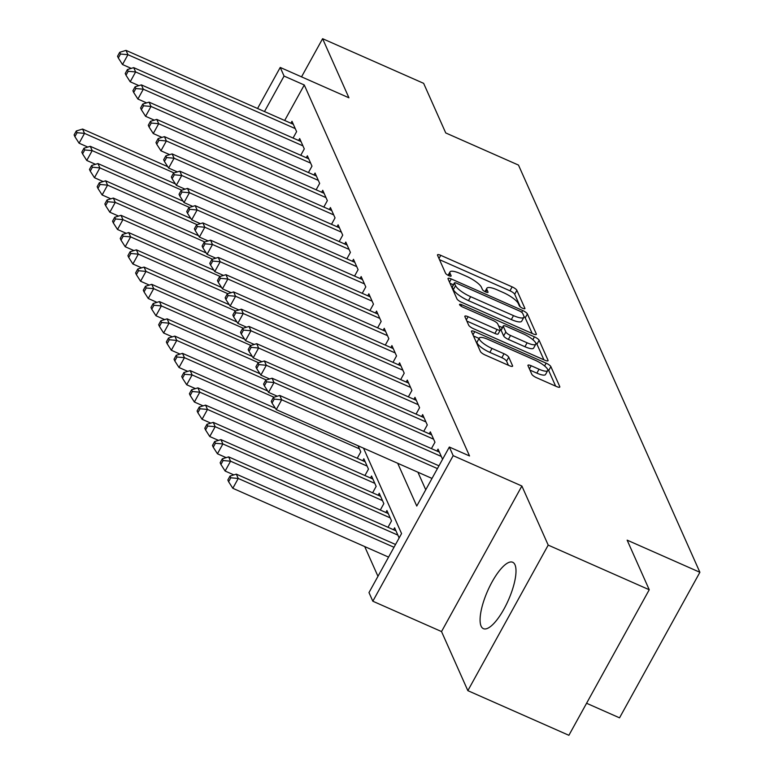<?xml version="1.0" encoding="UTF-8"?>
<svg xmlns="http://www.w3.org/2000/svg" width="774" height="774" viewBox="0 0 774 774"><rect width="100%" height="100%" fill="white"/><g stroke="black" fill="none" stroke-linecap="round" stroke-linejoin="round"><path stroke-width="1.16" d="M522.644 308.275A3.193 0.832 28.9 0 0 524.907 308.632A3.193 0.832 28.9 0 0 524.888 308.313L516.868 290.318A4.567 1.18 28.9 0 0 512.146 286.873L440.745 255.333A4.567 1.18 28.9 0 0 437.503 254.82A4.567 1.18 28.9 0 0 437.533 255.265L445.553 273.261A3.193 0.832 28.9 0 0 448.852 275.679A3.193 0.832 28.9 0 0 451.126 276.037A3.193 0.832 28.9 0 0 451.107 275.718L450.062 273.386A14.609 3.783 28.9 0 1 449.965 271.935A14.609 3.783 28.9 0 1 460.346 273.58L466.296 276.212A14.609 3.783 28.9 0 1 481.409 287.231L482.444 289.563A3.193 0.832 28.9 0 0 485.743 291.972A3.193 0.832 28.9 0 0 488.017 292.34A3.193 0.832 28.9 0 0 487.997 292.021L486.962 289.689A14.609 3.783 28.9 0 1 486.865 288.238A14.609 3.783 28.9 0 1 497.237 289.873L503.187 292.504A14.609 3.783 28.9 0 1 518.299 303.534L519.335 305.865A3.193 0.832 28.9 0 0 522.644 308.275M514.981 564.778A36.281 11.349 -66.2 0 0 512.707 562.272A36.281 11.349 -66.2 0 0 489.768 586.344A36.281 11.349 -66.2 0 0 481.099 626.137A36.281 11.349 -66.2 0 0 483.373 628.643A36.281 11.349 -66.2 0 0 506.312 604.571A36.281 11.349 -66.2 0 0 514.981 564.778M531.796 374.248A4.567 1.18 28.9 0 0 536.517 377.693L556.554 386.545A4.567 1.18 28.9 0 0 559.796 387.058A4.567 1.18 28.9 0 0 559.766 386.603L550.865 366.624A4.567 1.18 28.9 0 0 546.144 363.17L474.733 331.63A4.567 1.18 28.9 0 0 471.492 331.117A4.567 1.18 28.9 0 0 471.521 331.572L480.431 351.551A4.567 1.18 28.9 0 0 485.153 354.995L509.35 365.686A4.567 1.18 28.9 0 0 512.591 366.199A4.567 1.18 28.9 0 0 512.562 365.744L508.75 357.191A4.567 1.18 28.9 0 0 504.029 353.747L492.032 348.445A12.21 3.164 28.9 0 1 479.319 338.015A12.21 3.164 28.9 0 1 487.988 339.389L534.998 360.152A12.21 3.164 28.9 0 1 547.711 370.591A12.21 3.164 28.9 0 1 539.033 369.217L531.196 365.754A4.567 1.18 28.9 0 0 527.955 365.241A4.567 1.18 28.9 0 0 527.984 365.696L531.796 374.248M649.241 589.749L568.89 735.3L467.854 690.66L548.205 545.109L649.241 589.749L627.143 540.146L699.889 572.286L518.483 165.085L445.737 132.944L423.639 83.34L322.603 38.7L348.929 97.795L280.227 67.444L284.068 76.065L304.279 84.995L469.537 455.963L449.336 447.033L453.177 455.663L372.826 601.214L368.985 592.584L401.561 533.576L363.509 448.165M548.205 545.109L521.879 486.014L453.177 455.663M533.092 333.875A4.567 1.18 28.9 0 0 536.334 334.387A4.567 1.18 28.9 0 0 536.305 333.933L527.394 313.944A4.567 1.18 28.9 0 0 522.673 310.5L451.271 278.959A4.567 1.18 28.9 0 0 448.03 278.447A4.567 1.18 28.9 0 0 448.059 278.892L456.96 298.88A4.567 1.18 28.9 0 0 461.681 302.324L533.092 333.875M539.13 340.279L548.031 360.268A4.567 1.18 28.9 0 1 548.06 360.723A4.567 1.18 28.9 0 1 544.819 360.21L473.417 328.66A4.567 1.18 28.9 0 1 468.696 325.215L464.884 316.663A4.567 1.18 28.9 0 1 464.855 316.208A4.567 1.18 28.9 0 1 468.096 316.721L497.053 329.521A4.567 1.18 28.9 0 0 500.294 330.034A4.567 1.18 28.9 0 0 500.265 329.579L497.74 323.9A4.567 1.18 28.9 0 0 493.019 320.455L462.871 307.133A3.193 0.832 28.9 0 1 459.543 304.405A3.193 0.832 28.9 0 1 461.817 304.762L534.408 336.835A4.567 1.18 28.9 0 1 539.13 340.279L536.962 344.217L543.899 359.804M322.603 38.7L301.541 76.858M293.065 138.043L296.606 131.638L291.992 121.286L290.918 123.23M300.757 155.293L304.288 148.889L299.673 138.536L298.6 140.481M308.439 172.544L311.98 166.139L307.365 155.787L306.291 157.741M316.131 189.804L319.662 183.399L315.047 173.047L313.973 174.992M323.813 207.055L327.354 200.65L322.739 190.298L321.665 192.252M331.504 224.315L335.036 217.9L330.421 207.548L329.347 209.502M339.186 241.565L342.727 235.161L338.112 224.808L337.038 226.753M346.868 258.816L350.409 252.411L345.794 242.059L344.72 244.013M354.56 276.076L358.091 269.671L353.486 259.319L352.412 261.264M362.242 293.327L365.783 286.922L361.168 276.57L360.094 278.524M369.933 310.587L373.465 304.172L368.859 293.82L367.785 295.774M377.615 327.837L381.156 321.433L376.541 311.08L375.467 313.025M385.307 345.088L388.838 338.683L384.233 328.331L383.149 330.285M392.989 362.348L396.53 355.943L391.915 345.591L390.841 347.536M400.68 379.599L404.212 373.194L399.607 362.842L398.523 364.786M408.362 396.859L411.903 390.444L407.288 380.092L406.215 382.046M416.054 414.109L419.585 407.704L414.98 397.352L413.897 399.297M423.736 431.36L427.277 424.955L422.662 414.603L421.588 416.557M431.428 448.62L434.959 442.215L430.354 431.863L429.27 433.808M442.573 459.282L438.036 449.113L436.962 451.058M304.279 84.995L284.687 120.483M417.912 472.198L425.739 489.768M364.709 546.56L377.964 576.311M357.249 458.276L360.781 451.871L358.062 445.766M362.783 460.724L363.857 458.769L368.472 469.121L364.931 475.526M370.465 477.974L371.549 476.029L376.154 486.382L372.623 492.786M378.157 495.225L379.231 493.28L383.846 503.632L380.305 510.037M385.839 512.485L386.923 510.53L391.528 520.883L387.997 527.288M393.531 529.735L394.605 527.791L399.142 537.959M586.576 703.266L619.539 717.837L699.889 572.286M521.879 486.014L441.528 631.565L467.854 690.66M441.528 631.565L372.826 601.214M397.701 463.278L416.76 506.041L449.336 447.033M284.068 76.065L264.485 111.553M257.558 108.495L280.227 67.444M520.351 306.93L514.7 294.255A4.567 1.18 28.9 0 0 509.979 290.811L439.497 259.667M453.38 284.784L450.023 283.294M532.173 333.468L525.227 317.882A4.567 1.18 28.9 0 0 523.979 316.518M522.673 313.354A3.193 0.832 28.9 0 0 519.373 310.945L456.689 283.255A3.193 0.832 28.9 0 0 454.425 282.897A3.193 0.832 28.9 0 0 454.444 283.216L455.538 285.664A14.609 3.783 28.9 0 0 470.64 296.694L513.491 315.628A14.609 3.783 28.9 0 0 523.863 317.263A14.609 3.783 28.9 0 0 523.766 315.811L522.673 313.354M452.529 286.68A3.193 0.832 28.9 0 0 452.248 286.825A3.193 0.832 28.9 0 0 452.268 287.144L454.444 283.216M523.863 317.263L521.695 321.2A14.609 3.783 28.9 0 1 511.314 319.556L468.473 300.631A14.609 3.783 28.9 0 1 453.361 289.602L452.268 287.144M466.848 321.065L494.886 333.449A4.567 1.18 28.9 0 0 498.127 333.962L500.294 330.034M498.64 325.931L502.345 327.566M527.104 342.795A12.21 3.164 28.9 0 0 535.782 344.169A12.21 3.164 28.9 0 0 523.069 333.729L506.506 326.415A4.567 1.18 28.9 0 0 503.264 325.902A4.567 1.18 28.9 0 0 503.294 326.357L505.819 332.027A4.567 1.18 28.9 0 0 510.54 335.471L527.104 342.795L524.936 346.723A12.21 3.164 28.9 0 0 533.605 348.097L535.782 344.169M503.264 325.902L501.088 329.84A4.567 1.18 28.9 0 0 501.126 330.285L503.294 326.357M524.936 346.723L508.373 339.409A4.567 1.18 28.9 0 1 503.651 335.964L501.126 330.285M536.962 344.217A4.567 1.18 28.9 0 0 535.608 342.766M547.711 370.591L545.535 374.519A12.21 3.164 28.9 0 1 536.866 373.145L529.948 370.098M479.319 338.015L477.142 341.944A12.21 3.164 28.9 0 0 489.855 352.383L492.032 348.445M508.431 365.28L506.573 361.129A4.567 1.18 28.9 0 0 501.852 357.685L489.855 352.383M479.077 338.441L473.485 335.964M555.635 386.139L548.689 370.553A4.567 1.18 28.9 0 0 547.605 369.314M167.755 166.681L82.586 129.055L84.511 133.37L79.083 143.2L87.81 147.06M77.052 132.702L76.287 130.98L74.111 134.908L74.885 136.64L77.052 132.702L84.511 133.37L174.044 172.921M76.287 130.98L82.586 129.055M79.083 143.2L74.885 136.64M295.262 128.61L127.942 54.693L126.017 50.378L293.336 124.304M131.241 68.383L122.515 64.532L127.942 54.693L120.483 54.025L119.718 52.303L117.542 56.241L118.316 57.963L120.483 54.025M118.316 57.963L122.515 64.532M126.017 50.378L119.718 52.303M175.446 183.931L90.277 146.305L92.203 150.62L86.765 160.46L95.502 164.311M84.743 149.963L83.969 148.231L81.802 152.168L82.566 153.891L84.743 149.963L92.203 150.62L181.726 190.181M83.969 148.231L90.277 146.305M86.765 160.46L82.566 153.891M183.128 201.192L97.959 163.566L99.885 167.881L94.457 177.71L103.184 181.571M92.425 167.213L91.661 165.491L89.484 169.419L90.258 171.151L92.425 167.213L99.885 167.881L189.417 207.432M91.661 165.491L97.959 163.566M94.457 177.71L90.258 171.151M190.82 218.442L105.651 180.816L107.576 185.131L102.139 194.971L110.876 198.821M100.117 184.464L99.343 182.741L97.176 186.679L97.94 188.401L100.117 184.464L107.576 185.131L197.099 224.683M99.343 182.741L105.651 180.816M102.139 194.971L97.94 188.401M198.502 235.702L113.333 198.076L115.258 202.382L109.831 212.221L118.557 216.081M107.799 201.724L107.035 199.992L104.858 203.93L105.632 205.652L107.799 201.724L115.258 202.382L204.791 241.943M107.035 199.992L113.333 198.076M109.831 212.221L105.632 205.652M302.944 145.87L135.634 71.943L133.708 67.638L301.018 141.555M138.933 85.643L130.196 81.783L135.634 71.943L128.174 71.285L127.4 69.554L125.233 73.491L125.998 75.213L128.174 71.285M125.998 75.213L130.196 81.783M133.708 67.638L127.4 69.554M310.635 163.12L143.316 89.204L141.39 84.888L308.71 158.805M146.615 102.894L137.888 99.033L143.316 89.204L135.856 88.536L135.092 86.814L132.915 90.742L133.689 92.474L135.856 88.536M133.689 92.474L137.888 99.033M141.39 84.888L135.092 86.814M318.317 180.381L151.007 106.454L149.082 102.139L316.392 176.066M154.307 120.144L145.57 116.294L151.007 106.454L143.548 105.796L142.774 104.064L140.607 108.002L141.371 109.724L143.548 105.796M141.371 109.724L145.57 116.294M149.082 102.139L142.774 104.064M326.009 197.631L158.689 123.714L156.764 119.399L324.083 193.316M161.989 137.404L153.262 133.544L158.689 123.714L151.23 123.047L150.466 121.325L148.289 125.253L149.063 126.984L151.23 123.047M149.063 126.984L153.262 133.544M156.764 119.399L150.466 121.325M206.184 252.953L121.025 215.327L122.94 219.642L117.513 229.472L126.249 233.332M115.49 218.974L114.716 217.252L112.549 221.18L113.314 222.912L115.49 218.974L122.94 219.642L212.473 259.193M114.716 217.252L121.025 215.327M117.513 229.472L113.314 222.912M333.691 214.882L166.371 140.965L164.456 136.65L331.765 210.576M169.68 154.655L160.944 150.804L166.371 140.965L158.922 140.297L158.148 138.575L155.98 142.513L156.745 144.235L158.922 140.297M156.745 144.235L160.944 150.804M164.456 136.65L158.148 138.575M213.876 270.203L128.707 232.577L130.632 236.892L125.204 246.732L133.931 250.583M123.172 236.225L122.408 234.503L120.231 238.44L121.005 240.163L123.172 236.225L130.632 236.892L220.164 276.453M122.408 234.503L128.707 232.577M125.204 246.732L121.005 240.163M341.373 232.142L174.063 158.215L172.138 153.91L339.457 227.827M177.362 171.915L168.635 168.055L174.063 158.215L166.603 157.557L165.839 155.826L163.662 159.763L164.436 161.485L166.603 157.557M164.436 161.485L168.635 168.055M172.138 153.91L165.839 155.826M221.558 287.464L136.398 249.838L138.314 254.153L132.886 263.982L141.623 267.843M130.864 253.485L130.09 251.763L127.923 255.691L128.687 257.413L130.864 253.485L138.314 254.153L227.846 293.704M130.09 251.763L136.398 249.838M132.886 263.982L128.687 257.413M349.064 249.392L181.745 175.475L179.829 171.16L347.139 245.077M185.054 189.166L176.317 185.305L181.745 175.475L174.285 174.808L173.521 173.086L171.354 177.014L172.118 178.746L174.285 174.808M172.118 178.746L176.317 185.305M179.829 171.16L173.521 173.086M229.249 304.714L144.08 267.088L146.005 271.403L140.578 281.233L149.305 285.093M138.546 270.736L137.782 269.013L135.605 272.951L136.379 274.673L138.546 270.736L146.005 271.403L235.538 310.954M137.782 269.013L144.08 267.088M140.578 281.233L136.379 274.673M356.746 266.653L189.437 192.726L187.511 188.411L354.831 262.338M192.736 206.416L184.009 202.565L189.437 192.726L181.977 192.058L181.213 190.336L179.036 194.274L179.81 195.996L181.977 192.058M179.81 195.996L184.009 202.565M187.511 188.411L181.213 190.336M236.931 321.974L151.772 284.348L153.687 288.654L148.26 298.493L156.996 302.353M146.228 287.996L145.464 286.264L143.296 290.202L144.061 291.924L146.228 287.996L153.687 288.654L243.22 328.215M145.464 286.264L151.772 284.348M148.26 298.493L144.061 291.924M364.438 283.903L197.118 209.986L195.203 205.671L362.513 279.588M200.427 223.676L191.691 219.816L197.118 209.986L189.659 209.319L188.895 207.596L186.727 211.525L187.492 213.247L189.659 209.319M187.492 213.247L191.691 219.816M195.203 205.671L188.895 207.596M244.623 339.225L159.454 301.599L161.379 305.914L155.951 315.744L164.678 319.604M153.92 305.246L153.155 303.524L150.978 307.452L151.752 309.184L153.92 305.246L161.379 305.914L250.911 345.465M153.155 303.524L159.454 301.599M155.951 315.744L151.752 309.184M372.12 301.154L204.81 227.237L202.885 222.922L370.204 296.839M208.109 240.927L199.382 237.067L204.81 227.237L197.351 226.569L196.586 224.847L194.409 228.785L195.183 230.507L197.351 226.569M195.183 230.507L199.382 237.067M202.885 222.922L196.586 224.847M252.305 356.475L167.145 318.849L169.061 323.164L163.633 333.004L172.37 336.854M161.602 322.497L160.837 320.775L158.67 324.712L159.434 326.435L161.602 322.497L169.061 323.164L258.593 362.725M160.837 320.775L167.145 318.849M163.633 333.004L159.434 326.435M379.811 318.414L212.492 244.487L210.576 240.182L377.886 314.099M215.801 258.187L207.064 254.327L212.492 244.487L205.033 243.829L204.268 242.098L202.101 246.035L202.865 247.757L205.033 243.829M202.865 247.757L207.064 254.327M210.576 240.182L204.268 242.098M259.996 373.736L174.827 336.109L176.753 340.425L171.325 350.254L180.052 354.115M169.293 339.757L168.519 338.025L166.352 341.963L167.116 343.685L169.293 339.757L176.753 340.425L266.285 379.976M168.519 338.025L174.827 336.109M171.325 350.254L167.116 343.685M387.493 335.664L220.184 261.747L218.258 257.432L385.578 331.349M223.483 275.438L214.756 271.577L220.184 261.747L212.724 261.08L211.95 259.358L209.783 263.286L210.547 265.018L212.724 261.08M210.547 265.018L214.756 271.577M218.258 257.432L211.95 259.358M267.678 390.986L182.519 353.36L184.435 357.675L179.007 367.505L187.743 371.365M176.975 357.007L176.211 355.285L174.044 359.213L174.808 360.945L176.975 357.007L184.435 357.675L273.967 397.226M176.211 355.285L182.519 353.36M179.007 367.505L174.808 360.945M275.37 408.246L190.201 370.611L192.126 374.926L186.698 384.765L195.425 388.616M184.667 374.268L183.893 372.536L181.726 376.474L182.49 378.196L184.667 374.268L192.126 374.926L359.436 448.852M183.893 372.536L190.201 370.611M186.698 384.765L182.49 378.196M365.202 461.788L197.892 387.871L199.808 392.186L194.38 402.016L203.117 405.876M192.349 391.518L191.584 389.796L189.417 393.724L190.181 395.456L192.349 391.518L199.808 392.186L367.128 466.103M191.584 389.796L197.892 387.871M194.38 402.016L190.181 395.456M372.894 479.048L205.574 405.121L207.5 409.436L202.072 419.276L210.799 423.126M200.04 408.769L199.266 407.047L197.099 410.984L197.863 412.706L200.04 408.769L207.5 409.436L374.81 483.353M199.266 407.047L205.574 405.121M202.072 419.276L197.863 412.706M380.576 496.298L213.266 422.381L215.182 426.687L209.754 436.526L218.491 440.387M207.722 426.029L206.958 424.297L204.781 428.235L205.555 429.957L207.722 426.029L215.182 426.687L382.501 500.614M206.958 424.297L213.266 422.381M209.754 436.526L205.555 429.957M388.267 513.549L220.948 439.632L222.873 443.947L217.446 453.777L226.172 457.637M215.414 443.279L214.64 441.557L212.473 445.485L213.237 447.217L215.414 443.279L222.873 443.947L390.183 517.864M214.64 441.557L220.948 439.632M217.446 453.777L213.237 447.217M395.949 530.809L228.64 456.883L230.555 461.198L225.128 471.037L233.864 474.888M223.096 460.54L222.332 458.808L220.155 462.746L220.929 464.468L223.096 460.54L230.555 461.198L397.875 535.124M222.332 458.808L228.64 456.883M225.128 471.037L220.929 464.468M395.533 544.48L236.322 474.143L238.247 478.458L232.819 488.288L388.567 557.106M230.787 477.79L230.013 476.068L227.846 479.996L228.611 481.728L230.787 477.79L238.247 478.458L394.005 547.266M230.013 476.068L236.322 474.143M232.819 488.288L228.611 481.728M395.185 352.925L227.866 278.998L225.95 274.683L393.26 348.61M231.174 292.688L222.438 288.837L227.866 278.998L220.406 278.33L219.642 276.608L217.475 280.546L218.239 282.268L220.406 278.33M218.239 282.268L222.438 288.837M225.95 274.683L219.642 276.608M402.867 370.175L235.557 296.258L233.632 291.943L400.951 365.86M238.856 309.948L230.13 306.088L235.557 296.258L228.098 295.591L227.324 293.859L225.157 297.797L225.921 299.519L228.098 295.591M225.921 299.519L230.13 306.088M233.632 291.943L227.324 293.859M410.559 387.426L243.239 313.509L241.324 309.194L408.633 383.111M246.548 327.199L237.812 323.339L243.239 313.509L235.78 312.841L235.015 311.119L232.839 315.047L233.613 316.779L235.78 312.841M233.613 316.779L237.812 323.339M241.324 309.194L235.015 311.119M418.241 404.686L250.931 330.759L249.005 326.444L416.325 400.371M254.23 344.459L245.503 340.599L250.931 330.759L243.471 330.101L242.697 328.369L240.53 332.307L241.294 334.029L243.471 330.101M241.294 334.029L245.503 340.599M249.005 326.444L242.697 328.369M425.932 421.936L258.613 348.019L256.697 343.704L424.007 417.621M261.922 361.71L253.185 357.849L258.613 348.019L251.153 347.352L250.389 345.63L248.212 349.558L248.986 351.29L251.153 347.352M248.986 351.29L253.185 357.849M256.697 343.704L250.389 345.63M433.614 439.187L266.304 365.27L264.379 360.955L431.699 434.882M269.604 378.96L260.877 375.109L266.304 365.27L258.845 364.602L258.071 362.88L255.904 366.818L256.668 368.54L258.845 364.602M256.668 368.54L260.877 375.109M264.379 360.955L258.071 362.88M441.306 456.447L273.986 382.52L272.071 378.215L439.38 452.132M277.295 396.22L268.559 392.36L273.986 382.52L266.527 381.863L265.763 380.131L263.586 384.068L264.36 385.791L266.527 381.863M264.36 385.791L268.559 392.36M272.071 378.215L265.763 380.131M437.436 468.589L281.678 399.781L279.753 395.466L438.964 465.813M431.998 478.429L276.25 409.61L281.678 399.781L274.219 399.113L273.445 397.391L271.277 401.319L272.042 403.051L274.219 399.113M272.042 403.051L276.25 409.61M279.753 395.466L273.445 397.391M485.704 291.962L486.962 289.689M448.814 275.66L450.062 273.386M438.984 258.526L440.745 255.333M509.979 290.811L512.146 286.873M514.7 294.255L516.868 290.318M449.51 282.152L451.271 278.959M521.676 312.309L522.673 310.5M525.227 317.882L527.394 313.944M535.927 334.6L536.305 333.933M453.361 289.602L455.538 285.664M468.473 300.631L470.64 296.694M511.314 319.556L513.491 315.628M547.663 360.936L548.031 360.268M466.335 319.914L468.096 316.721M494.886 333.449L497.053 329.521M461.052 306.136L461.817 304.762M532.841 339.689L534.408 336.835M503.651 335.964L505.819 332.027M508.373 339.409L510.54 335.471M529.435 368.946L531.196 365.754M536.866 373.145L539.033 369.217M501.852 357.685L504.029 353.747M506.573 361.129L508.75 357.191M512.185 366.421L512.562 365.744M472.972 334.823L474.733 331.63M544.596 365.967L546.144 363.17M548.689 370.553L550.865 366.624M559.399 387.271L559.766 386.603M484.998 291.614L486.865 288.238M448.107 275.312L449.965 271.935M452.248 286.825L454.425 282.897"/></g></svg>
